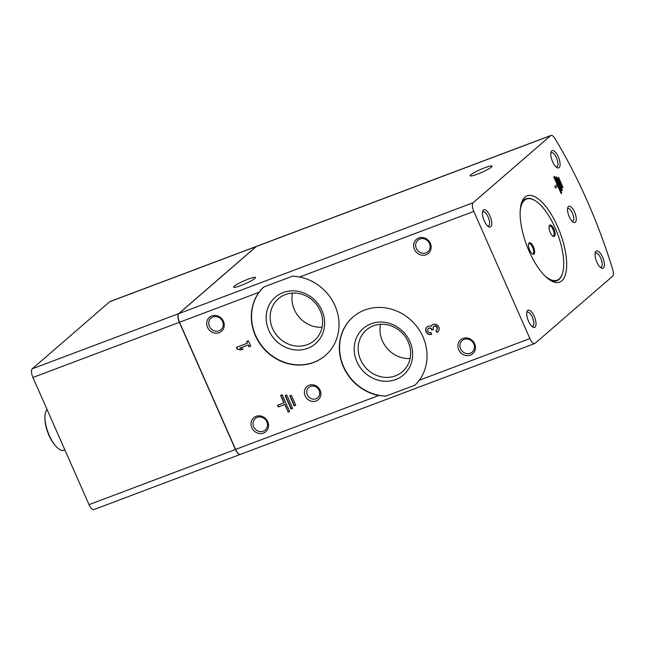 <?xml version="1.0" encoding="UTF-8"?>
<svg xmlns="http://www.w3.org/2000/svg" width="645" height="645" viewBox="0 0 645 645"><rect width="100%" height="100%" fill="white"/><g stroke="black" fill="none" stroke-linecap="round" stroke-linejoin="round"><path stroke-width="0.97" d="M240.4 454.378A7.377 2.854 -110.6 0 1 240.319 454.419A7.377 2.854 -110.6 0 1 235.441 449.484L179.35 322.315A7.377 2.854 -110.6 0 1 178.681 313.647L256.202 246.551A7.377 2.854 -110.6 0 1 256.557 246.342A7.377 2.854 -110.6 0 1 256.637 246.309M240.319 454.419L93.888 509.566A7.377 2.854 -110.6 0 1 89.01 504.632L32.927 377.47A7.377 2.854 -110.6 0 1 32.25 368.803L109.771 301.707A7.377 2.854 -110.6 0 1 110.126 301.489L256.557 246.342M47.093 409.591A22.132 8.562 69.4 0 0 44.932 417.484L44.948 418.839A20.293 7.853 69.4 0 0 48.931 435.286A20.293 7.853 69.4 0 0 54.769 444.913L55.647 445.937A22.132 8.562 69.4 0 0 63.919 450.226L64.863 449.871M44.932 417.484A22.132 8.562 69.4 0 0 49.286 435.431A22.132 8.562 69.4 0 0 55.647 445.937M237.521 452.685A7.563 2.927 -110.6 0 1 235.344 449.097L179.56 322.597A7.563 2.927 -110.6 0 1 178.076 316.711M534.761 343.511L240.48 454.354A7.377 2.854 -110.6 0 1 235.594 449.42L179.512 322.258A7.377 2.854 -110.6 0 1 178.834 313.591L256.363 246.487A7.377 2.854 -110.6 0 1 256.71 246.277L550.999 135.434A7.377 2.854 -110.6 0 1 554.885 138.441A239.787 92.799 -110.6 0 1 612.75 269.642A7.377 2.854 -110.6 0 1 612.637 276.197L535.116 343.293A7.377 2.854 -110.6 0 1 534.761 343.511A7.377 2.854 -110.6 0 1 529.884 338.577L473.801 211.407A7.377 2.854 -110.6 0 1 473.124 202.74L550.645 135.644A7.377 2.854 -110.6 0 1 550.999 135.434M552.692 235.981A5.345 2.072 69.4 0 0 553.321 235.981A5.345 2.072 69.4 0 0 553.37 230.249A5.345 2.072 69.4 0 0 549.548 225.968A5.345 2.072 69.4 0 0 549.08 226.387M532.19 253.727A5.345 2.072 69.4 0 0 532.818 253.727A5.345 2.072 69.4 0 0 532.875 247.994A5.345 2.072 69.4 0 0 529.045 243.713A5.345 2.072 69.4 0 0 528.577 244.133M550.193 232.361A6.087 2.354 69.4 0 0 553.096 236.255A6.087 2.354 69.4 0 0 554.273 229.91A6.087 2.354 69.4 0 0 549.201 225.911A6.087 2.354 69.4 0 0 550.193 232.361M529.69 250.107A6.087 2.354 69.4 0 0 532.593 254.001A6.087 2.354 69.4 0 0 533.778 247.648A6.087 2.354 69.4 0 0 528.698 243.657A6.087 2.354 69.4 0 0 529.69 250.107M292.483 293.072A27.574 25.171 -130.9 0 0 322.065 327.257M380.502 324.314A27.574 25.171 -130.9 0 0 410.083 358.491M544.654 275.633A43.344 16.778 69.4 0 0 562.279 273.948A43.344 16.778 69.4 0 0 555.208 228.024A43.344 16.778 69.4 0 0 534.544 200.313A43.344 16.778 69.4 0 0 520.184 210.665M285.34 294.588A27.574 25.171 -130.9 0 0 278.326 298.748A27.574 25.171 -130.9 0 0 277.342 336.069A27.574 25.171 -130.9 0 0 314.421 340.447A27.574 25.171 -130.9 0 0 318.074 306.714A27.574 25.171 -130.9 0 0 285.34 294.588M373.358 325.822A27.574 25.171 -130.9 0 0 366.344 329.99A27.574 25.171 -130.9 0 0 365.36 367.311A27.574 25.171 -130.9 0 0 402.44 371.689A27.574 25.171 -130.9 0 0 406.092 337.948A27.574 25.171 -130.9 0 0 373.358 325.822M558.014 177.818L562.311 187.663M553.805 176.835L561.086 193.347L561.722 193.105L561.158 193.597L557.836 186.066L555.458 187.816M562.19 274.198A43.804 16.955 -110.6 0 1 562.101 274.464A43.804 16.955 -110.6 0 1 549.943 280.075M521.225 203.844A43.804 16.955 -110.6 0 1 534.068 200.039A43.804 16.955 -110.6 0 1 534.302 200.176M555.909 177.327L561.682 190.517M532.044 326.491A7.627 2.951 69.4 0 0 532.697 326.435A7.627 2.951 69.4 0 0 532.77 318.259A7.627 2.951 69.4 0 0 527.32 312.164A7.627 2.951 69.4 0 0 526.788 312.551M487.757 226.097A7.627 2.951 69.4 0 0 488.418 226.04A7.627 2.951 69.4 0 0 488.491 217.865A7.627 2.951 69.4 0 0 483.041 211.77A7.627 2.951 69.4 0 0 482.508 212.157M600.374 267.344A7.627 2.951 69.4 0 0 601.027 267.288A7.627 2.951 69.4 0 0 601.108 259.113A7.627 2.951 69.4 0 0 595.658 253.017A7.627 2.951 69.4 0 0 595.125 253.404M556.095 166.95A7.627 2.951 69.4 0 0 556.748 166.894A7.627 2.951 69.4 0 0 556.828 158.718A7.627 2.951 69.4 0 0 551.378 152.623A7.627 2.951 69.4 0 0 550.846 153.01M572.292 221.42A6.821 2.644 69.4 0 0 572.704 221.348A6.821 2.644 69.4 0 0 572.768 214.035A6.821 2.644 69.4 0 0 567.89 208.577A6.821 2.644 69.4 0 0 567.535 208.795M295.716 405.205L294.394 405.697L290.008 395.756M289.557 411.429L288.234 411.921L284.913 404.391L278.317 406.987L277.576 405.318L284.171 402.722L280.897 395.288M278.543 406.793L277.85 405.213M242.923 348.993L240.787 349.792L237.247 349.211L236.417 347.341L247.366 343.213L246.866 341.374M237.473 349.018L236.691 347.236M250.703 346.059L249.188 346.631L248.422 344.89L240.021 348.058L243.1 349.034L240.561 349.993L237.247 349.211M431.626 334.215A4.426 4.039 49.1 0 1 427.119 326.862M428.441 328.466A2.064 1.887 49.1 0 1 431.682 329.248L431.457 329.45A2.064 1.887 49.1 0 0 428.07 328.829A2.362 2.153 49.1 0 0 430.852 332.441L431.674 334.32A4.426 4.039 49.1 0 1 427.006 326.959A4.426 4.039 49.1 0 1 431.134 326.346A4.426 4.039 49.1 0 1 438.052 325.741A4.426 4.039 49.1 0 1 436.77 332.401L435.939 330.522A2.362 2.153 49.1 0 0 435.198 326.144A2.064 1.887 49.1 0 0 433.238 328.773L433.521 329.41L431.739 330.079L431.457 329.45M433.48 329.313L431.965 329.885L431.682 329.248M433.787 326.451A2.064 1.887 49.1 0 1 437.342 327.636A2.362 2.153 49.1 0 1 436.649 330.063M438.003 331.627A4.426 4.039 49.1 0 1 436.996 332.199L436.205 330.401M431.134 326.346L431.36 326.152A4.426 4.039 49.1 0 1 432.215 324.943M292.637 408.317L291.314 408.809L285.453 395.522M464.126 339.423A7.627 6.958 -130.9 0 0 462.183 340.576A7.627 6.958 -130.9 0 0 461.917 350.896A7.627 6.958 -130.9 0 0 472.164 352.106A7.627 6.958 -130.9 0 0 473.18 342.777A7.627 6.958 -130.9 0 0 464.126 339.423M257.218 417.363A7.627 6.958 -130.9 0 0 255.275 418.516A7.627 6.958 -130.9 0 0 255.009 428.836A7.627 6.958 -130.9 0 0 265.256 430.046A7.627 6.958 -130.9 0 0 266.272 420.717A7.627 6.958 -130.9 0 0 257.218 417.363M419.847 239.029A7.627 6.958 -130.9 0 0 417.904 240.182A7.627 6.958 -130.9 0 0 417.637 250.502A7.627 6.958 -130.9 0 0 427.885 251.711A7.627 6.958 -130.9 0 0 428.901 242.383A7.627 6.958 -130.9 0 0 419.847 239.029M212.939 316.969A7.627 6.958 -130.9 0 0 210.996 318.114A7.627 6.958 -130.9 0 0 210.73 328.442A7.627 6.958 -130.9 0 0 220.977 329.651A7.627 6.958 -130.9 0 0 221.993 320.323A7.627 6.958 -130.9 0 0 212.939 316.969M310.487 386.403A6.821 6.232 -130.9 0 0 308.745 387.427A6.821 6.232 -130.9 0 0 308.503 396.667A6.821 6.232 -130.9 0 0 317.679 397.747A6.821 6.232 -130.9 0 0 318.582 389.403A6.821 6.232 -130.9 0 0 310.487 386.403M283.099 292.564A30.734 28.057 -130.9 0 0 278.584 343.035A30.734 28.057 -130.9 0 0 324.516 325.733A30.734 28.057 -130.9 0 0 283.099 292.564M371.117 323.798A30.734 28.057 -130.9 0 0 366.602 374.269A30.734 28.057 -130.9 0 0 412.534 356.967A30.734 28.057 -130.9 0 0 371.117 323.798M562.408 187.888L557.981 177.843L558.554 177.351L562.98 187.397L562.408 187.888M562.343 187.631L562.98 187.397M557.836 186.066L555.555 188.042L554.821 186.365L557.095 184.397L553.773 176.867L554.345 176.375L561.722 193.105M529.174 251.332A46.109 17.842 69.4 0 0 551.161 280.817A46.109 17.842 69.4 0 0 560.11 232.716A46.109 17.842 69.4 0 0 521.652 202.482A46.109 17.842 69.4 0 0 529.174 251.332M561.787 190.743L555.877 177.359L556.45 176.859L562.351 190.251L561.787 190.743M561.714 190.493L562.351 190.251M528.537 321.242A9.223 3.572 69.4 0 0 532.931 327.144A9.223 3.572 69.4 0 0 534.721 317.525A9.223 3.572 69.4 0 0 527.029 311.479A9.223 3.572 69.4 0 0 528.537 321.242M484.258 220.848A9.223 3.572 69.4 0 0 488.652 226.75A9.223 3.572 69.4 0 0 490.442 217.131A9.223 3.572 69.4 0 0 482.75 211.076A9.223 3.572 69.4 0 0 484.258 220.848M596.875 262.096A9.223 3.572 69.4 0 0 601.269 267.998A9.223 3.572 69.4 0 0 603.059 258.379A9.223 3.572 69.4 0 0 595.367 252.324A9.223 3.572 69.4 0 0 596.875 262.096M552.596 161.702A9.223 3.572 69.4 0 0 556.99 167.603A9.223 3.572 69.4 0 0 558.78 157.977A9.223 3.572 69.4 0 0 551.088 151.93A9.223 3.572 69.4 0 0 552.596 161.702M569.212 216.68A8.667 3.354 69.4 0 0 573.341 222.227A8.667 3.354 69.4 0 0 575.026 213.181A8.667 3.354 69.4 0 0 567.793 207.497A8.667 3.354 69.4 0 0 569.212 216.68M295.757 405.294L294.168 405.899L289.742 395.861L291.33 395.256L295.757 405.294M284.913 404.391L278.317 406.987M288.234 411.921L284.687 404.592M283.945 402.915L280.623 395.385L282.22 394.788L289.597 411.518L288.009 412.123M248.422 344.89L239.787 348.252M249.188 346.631L248.196 345.083M247.366 343.213L246.6 341.471L248.381 340.802L250.744 346.155L248.962 346.825M292.677 408.406L291.089 409.011L285.179 395.627L286.775 395.022L292.677 408.406M462.997 338.407A9.223 8.417 -130.9 0 0 461.635 353.549A9.223 8.417 -130.9 0 0 475.421 348.356A9.223 8.417 -130.9 0 0 462.997 338.407M256.089 416.339A9.223 8.417 -130.9 0 0 254.727 431.481A9.223 8.417 -130.9 0 0 268.514 426.289A9.223 8.417 -130.9 0 0 256.089 416.339M418.718 238.005A9.223 8.417 -130.9 0 0 417.355 253.154A9.223 8.417 -130.9 0 0 431.142 247.962A9.223 8.417 -130.9 0 0 418.718 238.005M211.802 315.945A9.223 8.417 -130.9 0 0 210.447 331.087A9.223 8.417 -130.9 0 0 224.234 325.894A9.223 8.417 -130.9 0 0 211.802 315.945M309.173 385.218A8.667 7.917 -130.9 0 0 307.899 399.457A8.667 7.917 -130.9 0 0 320.855 394.579A8.667 7.917 -130.9 0 0 309.173 385.218M259 292.314A46.109 42.094 -130.9 0 0 266.699 351.702A46.109 42.094 -130.9 0 0 325.346 355.508A46.109 42.094 -130.9 0 0 336.682 310.14A46.109 42.094 -130.9 0 0 299.611 277.019L292.894 276.036L263.595 287.073L259 292.314L179.512 322.258M263.595 287.073A46.109 42.094 -130.9 0 0 264.321 348.832A46.109 42.094 -130.9 0 0 325.459 355.411M419.363 380.203A46.109 42.094 -130.9 0 0 411.663 320.815A46.109 42.094 -130.9 0 0 353.008 317.009A46.109 42.094 -130.9 0 0 341.681 362.377A46.109 42.094 -130.9 0 0 378.752 395.498L385.92 396.094L415.219 385.057L419.363 380.203L529.884 338.577M353.121 316.913A46.109 42.094 -130.9 0 0 343.188 365.642A46.109 42.094 -130.9 0 0 385.92 396.094M477.373 174.166A11.989 1.564 156.2 0 1 470.108 175.803A11.989 1.564 156.2 0 1 480.444 169.53A11.989 1.564 156.2 0 1 492.046 166.12A11.989 1.564 156.2 0 1 477.373 174.166M240.827 285.533A11.989 1.564 156.2 0 1 233.555 287.17A11.989 1.564 156.2 0 1 243.899 280.906A11.989 1.564 156.2 0 1 255.493 277.495A11.989 1.564 156.2 0 1 240.827 285.533M89.01 504.632L235.441 449.484M32.927 377.47L179.35 322.315M32.25 368.803L178.681 313.647M109.771 301.707L256.202 246.551M256.363 246.487L550.645 135.644M178.834 313.591L473.124 202.74M299.611 277.019L473.801 211.407M235.594 449.42L378.752 395.498M534.544 200.313L534.068 200.039M562.279 273.948L562.101 274.464"/></g></svg>
